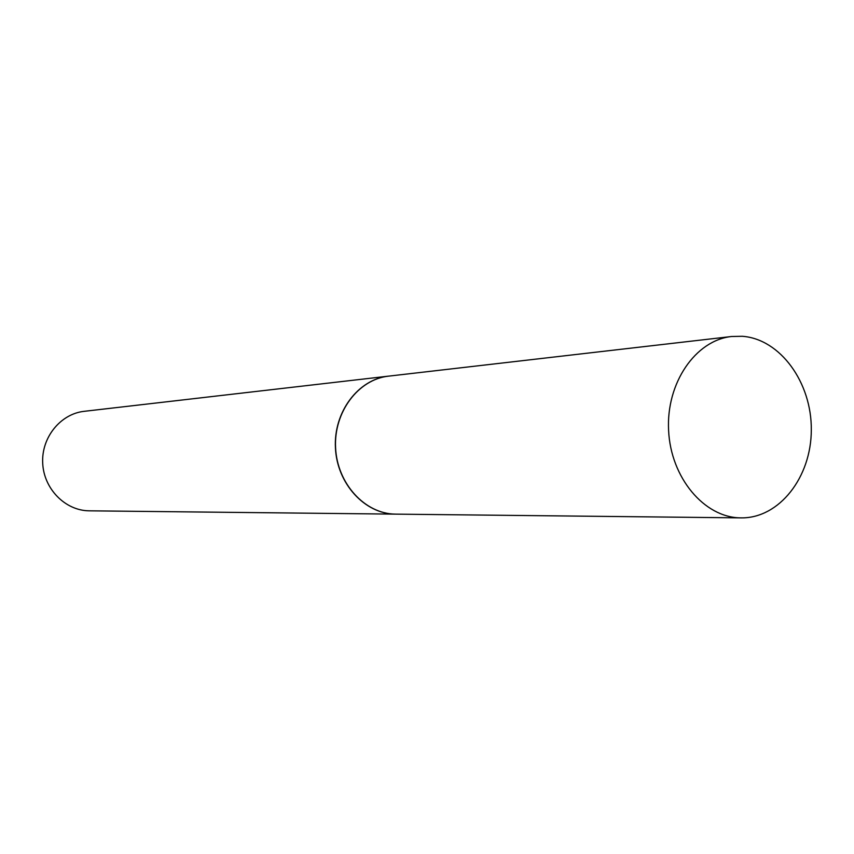 <?xml version="1.0" encoding="UTF-8"?>
<svg xmlns="http://www.w3.org/2000/svg" width="854" height="854" viewBox="0 0 854 854"><rect width="100%" height="100%" fill="white"/><g stroke="black" fill="none" stroke-linecap="round" stroke-linejoin="round"><path stroke-width="1.28" d="M740.557 517.866C704.23 517.567 670.7 477.696 668.597 430.373C666.056 383.072 695.508 340.234 731.632 336.497L742.297 336.284C780.31 338.974 811.812 382.688 811.3 429.936C811.321 477.205 779.264 518.453 741.091 517.876L740.557 517.866M396.309 514.14L395.413 514.129C364.882 513.841 337.159 483.62 335.59 447.827C333.658 412.044 358.306 379.336 388.666 376.134L731.632 336.497M395.776 514.14L395.231 514.129C364.711 513.841 336.988 483.631 335.43 447.838C333.498 412.066 358.136 379.357 388.485 376.144L388.57 376.144M395.68 514.14L89.04 510.82C65.182 510.564 43.8 488.862 42.7 463.178C41.312 437.515 60.485 413.859 84.204 411.318L388.485 376.144M741.091 517.876L395.861 514.14"/></g></svg>
